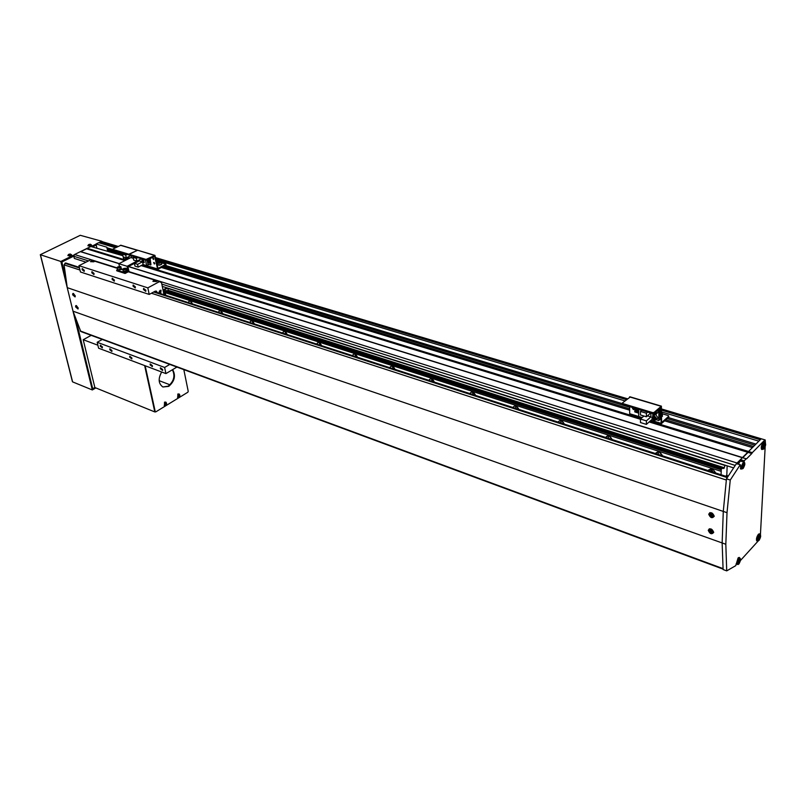 <?xml version="1.0" encoding="UTF-8"?>
<svg xmlns="http://www.w3.org/2000/svg" width="806" height="806" viewBox="0 0 806 806"><rect width="100%" height="100%" fill="white"/><g stroke="black" fill="none" stroke-linecap="round" stroke-linejoin="round"><path stroke-width="1.21" d="M96.881 248.329L96.075 243.946L98.654 242.677L115.51 247.744M96.075 243.946L106.805 247.19L107.863 250.172L122.492 254.625M661.585 411.916L758.849 441.154L755.947 444.076L668.355 417.579M622.464 403.695L165.452 265.446M112.83 249.528L107.581 247.946M624.892 400.884L156.173 259.965M754.829 445.194L667.197 418.616M634.423 408.682L633.083 408.279M629.637 407.232L164.202 266.101M122.22 253.376L107.581 248.933M753.529 446.494L665.847 419.835M629.657 408.823L162.752 266.867M108.075 250.243L108.316 251.291M128.758 271.562L737.067 463.017L752.431 447.592L664.708 420.863M629.667 410.183L161.532 267.511M122.724 255.683L90.887 246.505L87.229 248.298L124.547 259.764M661.595 410.194L760.239 439.764L760.935 439.069L748.542 451.491L649.979 421.206M641.102 418.485L142.007 265.124M100.498 243.231L100.196 241.921L101.657 241.488L118.16 246.424M86.01 262.151L74.343 258.444L73.83 256.278L74.585 254.515L87.229 248.298M765.388 442.988L765.206 439.965L661.605 409.337M626.363 399.635L155.89 258.615M117.061 246.968L100.196 241.921M97.052 248.248L102.553 249.92M764.662 440.187L752.3 452.65L748.542 451.491L748.049 452.388L649.142 421.951M640.458 419.271L141.121 265.587M123.902 260.288L86.776 248.863M752.3 452.65L751.807 453.546L748.049 452.388L742.82 457.647L128.466 266.474M119.137 263.562L81.003 251.704M751.807 453.546L746.578 458.815L742.356 457.707L128.295 266.554M118.966 263.653L80.409 251.653M733.621 467.893L162.278 286.382M728.342 475.973L726.579 475.409M709.542 469.918L708.897 469.707M656.699 452.861L656.124 452.68M727.163 475.6L727.123 476.689M165.754 295.298L164.928 291.238L165.734 290.482L722.66 468.447L166.419 290.704M167.577 288.054L164.071 289.948L164.495 294.895M166.56 290.644L168.303 290.825L167.759 288.115M163.678 290.885L163.175 290.724M164.071 289.948L163.094 290.341M166.862 287.833L163.356 289.727M150.118 364.846L152.344 366.639L152.425 365.712L150.208 363.909L150.118 364.846M109.767 349.703L111.863 351.466L111.943 350.519L109.848 348.746L109.767 349.703M91.813 272.76L93.929 274.574L94.04 273.486L91.934 271.662L91.813 272.76M133.02 286.12L135.257 287.964L135.378 286.886L133.141 285.032L133.02 286.12M160.344 368.685L162.6 370.478L162.681 369.561L160.434 367.758L160.344 368.685M143.468 289.505L145.745 291.359L145.866 290.281L143.599 288.427L143.468 289.505M82.111 269.617L84.187 271.421L84.298 270.332L82.222 268.519L82.111 269.617M100.246 346.127L102.312 347.89L102.402 346.933L100.327 345.17L100.246 346.127M160.686 293.666L161.049 290.271L160.112 290.361L159.296 293.213M159.125 292.79L159.366 291.127M157.17 281.002L155.064 280.206L153.614 280.659L152.898 281.344L156.495 281.576L157.21 280.881L159.507 281.606L147.82 287.853L149.211 294.422L155.185 291.198L156.324 291.097L157.271 292.558M94.544 261.275L92.63 260.54L90.474 261.668L93.859 261.799L94.604 261.164L117.354 268.327M129.655 357.159L131.811 358.942L131.902 358.005L129.746 356.222L129.655 357.159M112.115 279.339L114.281 281.173L114.402 280.085L112.236 278.251L112.115 279.339M169.784 364.423L164.626 367.455L97.183 342.278L98.594 348.192L165.915 373.601L176.927 367.062M163.991 294.734L161.532 282.705L159.507 281.606M164.626 367.455L165.915 373.601M97.183 342.278L102.302 339.457M147.82 287.853L78.948 265.678L80.449 271.995L149.211 294.422M128.325 271.783L155.064 280.206M78.948 265.678L90.544 259.885L92.63 260.54M764.803 442.635L764.33 441.97L763.232 442.413C761.267 445.375 760.783 447.743 761.781 449.516L762.667 449.264M759.897 534.459L759.494 533.814L758.355 534.338C756.522 537.159 756.028 539.375 756.884 540.967L757.7 540.755M739.737 558.084L739.314 557.42L738.095 557.964L735.777 565.641L726.72 570.88L723.103 569.54L722.146 542.952L73.003 311.176L67.241 287.651L64.077 264.862L65.79 262.998L79.361 267.38M739.293 462.271L737.712 463.853L740.351 464.689L740.835 469.112L741.762 468.87M746.578 458.815L742.356 457.707L736.341 463.742L726.468 478.835L723.284 511.417L722.146 542.952L723.284 511.417L67.241 287.651M740.351 464.689L736.341 463.742M740.392 461.163L741.57 459.984L744.21 460.81L746.124 458.876M740.11 464.931L730.246 480.064L726.468 478.835M730.246 480.064L727.012 512.687L723.284 511.417M727.012 512.687L725.823 544.262L722.146 542.952M725.823 544.262L726.72 570.88M740.482 560.472L758.315 540.836M760.421 534.751L765.176 446.877M744.15 462.17L744.21 460.81M741.51 461.344L741.57 459.984M192.433 303.922C191.294 301.494 190.095 300.678 188.826 301.494L188.554 302.673M190.911 301.635L191.757 303.701M222.728 313.705C221.539 311.176 220.28 310.37 218.95 311.267L218.688 312.406M221.035 311.267L221.892 313.443M254.293 323.911C253.054 321.272 251.734 320.456 250.334 321.463L250.082 322.551M252.419 321.322L253.286 323.579M287.218 334.55C285.908 331.8 284.528 330.984 283.057 332.102L282.825 333.13M285.153 331.82L286.019 334.158M321.584 345.653C320.214 342.782 318.753 341.966 317.221 343.215L316.99 344.172M319.317 342.782L320.194 345.2M320.214 343.416L321.534 345.482M357.501 357.26C356.04 354.247 354.509 353.451 352.897 354.841L352.696 355.708M355.013 354.247L355.879 356.736M355.94 354.821L357.461 357.129M395.061 369.39C393.509 366.246 391.897 365.45 390.205 367.002L390.033 367.768M392.341 366.246L393.207 368.795M393.308 366.78L395.031 369.289M434.384 382.094C432.741 378.8 431.029 378.014 429.266 379.747L429.124 380.402M431.422 378.82L432.268 381.419M432.419 379.304L434.353 381.994M475.6 395.414C473.847 391.948 472.044 391.182 470.2 393.116L470.089 393.63M472.366 392.008L473.213 394.638M473.414 392.441L475.57 395.283M518.852 409.388C516.968 405.75 515.064 405.005 513.14 407.161L513.069 407.524M515.316 405.851L516.152 408.521M516.434 406.234L518.812 409.216M564.301 424.077C562.256 420.248 560.241 419.523 558.246 421.921L558.215 422.112M560.432 420.41L561.258 423.09M561.611 420.742L564.24 423.835M612.097 439.522C609.9 435.492 607.764 434.807 605.689 437.446L607.664 435.744M607.865 435.734L608.691 438.414M609.124 436.006L612.016 439.189M662.441 455.783C660.205 451.662 657.958 450.927 655.691 453.607M657.807 451.884L658.633 454.554M659.157 452.095L662.331 455.34M715.547 472.941C713.27 468.709 710.892 467.943 708.414 470.644M710.469 468.931L711.295 471.57M711.9 469.072L711.809 469.566C712.232 471.591 713.431 472.528 715.396 472.356M722.66 468.447L724.04 468.336L724.977 465.475L167.809 288.377M725.964 476.316L726.821 474.784L727.153 465.838M165.22 292.659L721.189 471.349L721.239 469.848L164.978 291.49M721.189 471.349L721.078 474.734M722.055 468.387L721.481 468.951L165.109 290.825M721.481 468.951L721.259 469.535L164.928 291.238M286.039 332.515L287.138 334.319M253.306 322.108L254.182 323.579M221.942 312.184L222.547 313.222M71.049 255.996L72.611 256.489L72.429 255.744L74.112 254.918M80.711 251.674L87.008 248.58M72.611 256.489L73.779 255.915M91.007 246.183L92.579 246.666L92.408 245.921L96.105 244.107M98.876 242.747L100.236 242.072M92.579 246.666L96.277 244.843M99.904 243.049L100.407 242.808M72.429 255.744L71.653 255.502M89.859 246.555L90.423 246.727M92.408 245.921L91.622 245.689M95.833 387.928L92.317 389.953L60.813 261.466L40.3 254.706L80.268 235.302L101.858 241.276M60.813 261.466L70.626 256.64L69.84 256.389M40.471 254.887L72.6 381.883L92.317 389.953M95.058 387.615L92.761 388.945L75.653 319.085M65.8 278.856L61.649 261.89L70.807 257.386L70.626 256.64M65.538 277.073L62.002 262.625L62.394 261.728L73.799 256.117M76.207 320.647L92.539 388.049L93.365 388.401L92.73 388.129M93.365 388.401L94.866 387.535L83.209 339.709L91.209 335.346M92.388 246.958L96.317 245.024M172.645 369.611C175.96 375.656 174.66 381.238 168.736 386.366L162.903 386.991C158.399 383.696 157.986 378.699 161.674 371.999M172.393 369.763C175.335 375.828 173.935 381.298 168.192 386.165L162.893 386.991M155.316 411.624L154.692 411.352L144.637 365.561L154.812 411.937L155.85 411.846L155.226 411.574L145.171 365.773M183.818 369.611L188.231 391.353L187.858 392.22L155.85 411.846M154.692 411.352L155.226 411.574M159.165 380.664L169.945 384.805M94.866 387.535L154.812 411.937M83.209 339.709L97.879 345.21M88.559 245.286L90.413 245.034L90.594 244.278L88.741 244.53L88.559 245.286M87.955 245.79L90.987 246.193L91.592 245.336M90.615 244.369L88.519 245.125L90.615 244.369M89.778 244.399L89.869 244.943M68.53 255.099L70.404 254.847L70.616 254.081L68.752 254.323L68.53 255.099M67.936 255.613L70.999 256.026L71.633 255.129M70.636 254.162L68.5 254.938L70.636 254.162M69.79 254.192L69.88 254.767M178.932 396.492L178.297 396.189L178.952 394.809L178.086 396.179L179.355 396.754L179.798 395.393L179.134 395.373M177.975 396.471L179.164 397.015L179.889 395.303L178.7 394.769L177.975 396.471M179.103 394.043L177.834 394.013L177.794 397.368M179.365 395.474L178.69 395.262M179.829 395.625L178.791 395.716L179.456 395.927M178.7 396.391L178.186 396.139M179.315 396.25L178.549 396.31M179.355 396.754L178.741 396.189M165.623 404.642L166.499 403.534L165.24 403.191L164.857 404.793L165.623 404.642L164.988 404.33L165.331 403.363M164.646 404.632L165.865 405.166L166.59 403.443L165.381 402.909L164.646 404.632M165.824 402.174L164.515 402.144L164.464 405.519M166.056 403.615L165.381 403.403M166.54 403.756L165.482 403.856L166.157 404.068M165.391 404.541L164.877 404.28M166.016 404.4L165.24 404.451M166.056 404.894L165.431 404.33M165.301 403.353L165.824 403.514M75.2 295.681L72.772 293.555L72.651 294.805L75.079 296.93L75.2 295.681M78.132 307.791L75.714 305.675L75.603 306.895L78.021 309.01L78.132 307.791M714.227 516.152C712.514 512.415 710.68 511.77 708.726 514.218L708.726 514.258C710.449 518.006 712.282 518.641 714.227 516.172L714.227 516.152M709.794 512.717L708.726 514.218M713.713 532.282C712.01 528.565 710.187 527.92 708.252 530.318L708.252 530.348C709.965 534.056 711.779 534.71 713.713 532.292L713.713 532.282M709.3 528.847L708.252 530.318M80.761 331.488L73.003 311.176M123.751 258.958L122.109 252.903M129.736 254.958L128.839 254.212L137.705 250.253L154.903 255.371M137.655 250.243L120.87 245.246L113.011 248.994L113.092 250.162L129 254.988M112.921 249.397L128.839 254.212M127.116 254.414L125.736 255.119L122.562 254.152L123.943 253.457M125.927 259.058L125.615 257.658M122.562 254.152L123.167 256.913L126.341 257.88L125.736 255.119M128.456 256.802L128.648 257.678L123.862 260.116L124.074 261.043M130.894 255.562L126.341 257.88M131.63 257.789L131.166 255.643M125.142 260.499L123.862 260.116M129.917 258.061L128.648 257.678M160.011 262.081L159.91 262.816L158.439 262.645L160.011 262.081L160.122 262.645M159.135 262.917L158.994 262.212M154.319 264.015L153.634 262.494L154.319 264.015M153.382 259.502L152.707 257.96L153.382 259.502M156.435 261.255L158.691 261.93M161.462 262.766L165.734 264.056L166.066 265.033L157.664 269.365L154.611 256.328L147.236 260.066L146.229 260.197L146.057 259.421L154.954 255.391L158.016 268.428L165.915 264.257M120.447 245.276L137.282 250.293L129.837 254.081L129.927 255.26L146.229 260.197M129.756 254.484L146.057 259.421M154.53 255.431L137.705 250.253M154.178 262.504L154.762 263.592M153.241 257.97L153.825 259.079M134.401 263.411L134.975 266.111L138.189 267.108L143.125 264.549L146.632 265.617L148.939 264.418M137.695 257.618L136.315 258.323L133.091 257.346L134.481 256.64M147.871 264.096L147.689 262.403L150.591 263.28L150.772 264.983L147.871 264.096M148.143 259.603L149.755 260.086L149.956 261.053L147.045 260.147M148.919 262.776L148.808 262.242M148.576 261.134L148.465 260.6M145.453 259.965L146.632 265.617L157.301 268.882M147.196 260.852L150.248 261.648L147.196 260.852L147.397 261.819L150.289 262.696L150.248 261.648M143.125 264.549L141.937 258.907M142.743 262.202L144.224 262.655L143.79 260.6L142.309 260.147L142.813 262.162M138.189 267.108L137.594 264.338L142.39 261.859L141.745 258.847M141.473 258.766L136.909 261.114L136.315 258.323M137.594 264.338L134.471 263.371M133.091 257.346L133.695 260.126L136.909 261.114M147.538 262.484L150.43 263.371M150.772 264.983L150.591 263.28M149.745 258.766L150.863 264.59M150.964 264.62L150.118 258.575M149.503 258.897L149.614 259.411L148.909 259.2M142.39 261.859L139.257 260.912M149.956 261.053L149.755 260.086M148.304 259.512L149.906 260.006M149.614 259.411L149.664 258.807M150.087 261.728L150.289 262.696M144.203 262.555L142.773 262.151L142.37 260.217L143.76 260.65L144.163 262.575M632.781 407.574L632.367 408.108L633.405 409.589L634.433 409.055L634.01 407.947M632.962 407.635L634.423 409.116M662.633 413.861L668.355 415.584L668.758 417.206L661.142 423.865L660.93 407.433L654.059 413.428L652.689 413.609L652.699 412.622L654.069 412.44L661.394 406.153L661.605 422.596L668.768 416.239M630.292 414.173L629.688 413.72L629.637 406.627M630.141 397.066L622.454 402.97L622.857 404.572L652.689 413.609M622.857 404.572L622.464 403.373M622.847 403.594L652.699 412.622M656.497 419.815L658.804 420.52L660.084 419.372L659.983 408.189M660.154 408.239L658.693 409.327M647.702 412.098L646.402 413.236L640.438 411.433L641.747 410.294M658.804 420.52L658.865 409.377M643.913 416.017L640.458 419.049L640.468 422.556L646.402 424.389L652.477 418.989M629.688 413.72L642.16 417.558M638.725 416.5L638.695 409.367M652.83 413.71L652.82 416.037M640.438 411.433L640.448 414.959L646.402 416.773L646.402 413.236M650.684 413.004L646.402 416.773M646.402 424.389L646.402 420.873L650.885 416.904L650.895 413.065M646.402 420.873L640.458 419.049M638.705 411.07L634.806 409.881L634.806 408.662L638.705 409.851M638.715 413.377L637.959 412.894M637.949 411.503L637.949 410.838M638.715 413.125L634.816 411.937L634.816 410.728L638.705 411.906M650.885 416.904L647.45 415.856M634.806 408.662L638.695 409.67M634.816 410.728L638.705 411.735M654.18 417.165L655.51 418.485M653.938 417.095L654.049 417.891L653.888 417.075M654.049 417.891L654.966 418.687L654.049 417.891M653.706 419.07L653.092 417.861L653.716 417.024L654.956 417.397L655.57 418.616L654.946 419.442L653.706 419.07L654.351 418.495M653.737 417.286L653.092 417.861M654.996 412.601L655.54 412.763M655.308 412.319L654.966 413.72L654.049 413.438L654.069 412.44M139.186 260.086L139.347 260.862L127.942 266.736L128.97 271.451L125.091 273.456L124.92 272.68L128.154 271.007L127.126 266.292L139.005 260.036M119.459 266.474L118.845 263.713L130.894 257.567L133.302 258.293M124.92 272.68L116.648 270.07L116.82 270.836L125.091 273.456M118.301 270.01L122.844 269.073M127.147 270.685L128.154 271.007M116.648 270.07L117.464 269.647M118.845 263.713L127.126 266.292M123.62 269.264L125.645 268.781L123.62 269.264M124.104 269.416L123.963 268.811M125.132 269.275L124.97 268.569M126.895 270.242L127.136 270.705L123.812 271.753M123.076 271.007L123.6 271.703M123.671 271.834L127.167 270.836M123.046 271.531L123.61 272.045M118.15 270.091L121.716 269.416L121.374 268.509M117.565 269.275L117.898 269.859M117.535 269.788L118.089 270.302M118.109 267.532L120.124 267.048L118.109 267.532M118.593 267.683L118.452 267.078M119.61 267.532L119.459 266.836M74.364 296.356L74.908 295.449L73.779 293.968L73.245 294.875L74.364 296.356M73.961 294.21L73.265 294.694L74.454 296.265L73.961 294.21M74.656 295.399L73.9 295.641M73.689 295.359L74.233 295.097M73.386 295.177L74.142 294.966M77.305 308.446L77.839 307.56L76.731 306.089L76.187 306.975L77.305 308.446M76.902 306.32L76.207 306.794L77.396 308.366L76.902 306.32M77.598 307.499L76.842 307.731M76.63 307.449L77.164 307.197M76.328 307.267L77.074 307.066M710.983 530.247L710.348 530.67M711.355 529.935L710.308 530.721L709.552 530.338L709.542 530.973L711.033 532.565L712.615 532.061L711.486 529.975L710.761 529.723L710.66 530.539M711.063 532.736L712.897 531.799L711.164 529.602L709.33 530.539L711.063 532.736M710.68 532.423L711.295 530.993L710.63 531.779M711.345 532.031L711.98 531.285M710.298 531.356L711.063 530.691L711.839 531.245M711.789 531.507L711.285 531.335M712.111 531.315L711.698 531.849M709.542 530.973L710.277 530.701M711.476 514.137L710.036 514.238L711.174 516.344L713.119 515.951L711.99 513.845L711.255 513.593L711.154 514.43L711.829 513.795M711.557 516.656L713.411 515.689L711.658 513.472L709.814 514.45L711.557 516.656M711.174 516.344L711.789 514.903L711.114 515.679M711.839 515.931L712.494 515.175M710.781 515.256L711.557 514.601L712.444 515.155M712.282 515.417L711.779 515.246M712.625 515.205L712.202 515.739M710.015 514.883L710.781 514.601M738.588 563.031L738.236 562.326L739.485 559.848L739.837 560.563L738.588 563.031M739.082 560.291L739.837 560.563M738.387 561.792L739.384 562.155M758.819 539.335L758.496 538.61L759.705 536.202L760.028 536.927L758.819 539.335M759.282 536.665L760.028 536.927M758.617 538.156L759.584 538.489M742.84 467.309L742.477 466.473L743.777 463.944L744.14 464.79L742.84 467.309M743.233 464.498L744.14 464.79M742.568 466.13L743.666 466.473M763.715 447.733L763.846 445.244L764.642 444.428L764.511 446.927L763.715 447.733M764.078 445.003L764.975 445.275M763.463 446.605L764.511 446.927M627.088 399.01L155.749 257.93M117.827 246.586L100.972 241.538M117.273 267.945L74.585 254.515M735.233 465.425L161.815 284.095M88.489 260.912L73.83 256.278M107.682 251.099L106.805 247.19M154.692 291.47L157.22 292.286M723.879 468.427L168.122 290.855M724.342 467.762L168.202 290.291M88.63 244.591L87.925 245.538L90.836 245.669L91.441 244.843M68.641 254.384L67.906 255.361L70.837 255.492L71.472 254.636M179.889 395.283L179.305 394.124L178.227 394.205L177.904 397.408L178.861 397.267M166.6 403.463L166.016 402.254L164.898 402.335L164.565 405.559L165.562 405.418M723.042 568.623L80.217 330.954M727.627 477.071L154.208 291.732M79.391 267.542L65.417 263.028M727.274 477.605L153.664 292.014M79.512 268.025L64.873 263.29M726.327 480.033L151.407 293.233M79.985 270.03L64.077 264.862M123.328 258.464L125.676 259.189M132.527 256.056L133.191 256.64M132.506 256.046L134.159 256.55M134.249 256.58L133.504 256.782M159.346 263.29C161.804 262.454 161.875 261.94 159.558 261.738C157.099 262.575 157.029 263.088 159.346 263.29M161.089 261.9L161.381 262.373L159.356 263.381L157.694 262.544M157.613 263.088L157.916 264.58L159.719 265.184L161.684 263.864M161.603 264.408L158.208 265.053M147.065 259.28L147.236 260.066M165.845 265.245L165.683 264.479M651.036 420.269L660.92 423.301M629.567 396.895L661.031 406.274M668.718 417.246L668.728 416.279M654.341 416.067C651.419 416.621 651.409 418.062 654.321 420.4C657.253 419.845 657.253 418.405 654.341 416.067M652.044 417.186C651.601 418.102 652.366 419.18 654.341 420.45L652.044 417.186L654.391 415.946L656.719 419.18L654.371 420.44M658.079 412.269L653.454 415.846M658.049 418.002L656.739 419.17L658.109 417.941L655.772 414.707L658.109 417.941L656.699 419.301M654.351 414.697L652.8 413.639L654.341 414.677C656.487 414.828 657.071 413.81 656.104 411.624M656.729 413.579L658.139 412.209L657.595 410.294L658.139 412.209L656.749 413.448L656.205 411.534M661.565 414.596L661.585 412.491L662.441 414.193L661.565 414.747M662.058 412.743L662.431 415.342M662.431 415.564L662.421 416.4M126.058 268.287C123.54 268.277 122.583 268.771 123.197 269.758C125.726 269.758 126.683 269.264 126.058 268.287M123.157 269.849L122.703 269.325L126.099 268.277L126.592 268.851L123.157 269.849M122.774 269.617L123.409 271.602M126.844 270.907L123.63 271.693M123.56 271.662L126.915 270.363M126.29 268.378L126.985 270.665L123.127 271.37M120.547 266.554C118.039 266.554 117.082 267.048 117.686 268.025C120.195 268.025 121.152 267.532 120.547 266.554M120.769 266.655L121.061 267.118L117.646 268.116L117.333 267.35M121.323 269.164L118.109 269.96M118.049 269.919L121.394 268.63M73.507 293.424L73.195 294.754M76.439 305.545L76.137 306.854M709.159 530.408L709.411 531.083M711.325 532.816L713.703 532.434M709.633 528.756L709.109 529.874M709.633 514.309L709.905 515.034M711.748 516.706L714.217 516.334M710.146 512.626L709.582 513.785M740.049 558.195L739.152 558.901C737.117 562.749 737.037 564.442 738.921 563.978C740.956 560.14 741.026 558.447 739.152 558.901L737.661 564.553C736.896 563.142 737.339 561.188 738.981 558.679L740.382 558.669M738.316 564.442L736.069 563.978M760.219 534.569L759.393 535.244C757.418 539.002 757.328 540.675 759.131 540.282C761.096 536.544 761.186 534.862 759.393 535.244L757.942 540.836C757.187 539.436 757.62 537.501 759.222 535.033L760.552 535.013M758.557 540.715L756.471 540.322M744.281 462.211L743.434 462.846C741.308 466.765 741.228 468.618 743.182 468.407C745.298 464.498 745.389 462.644 743.434 462.846C741.863 466.855 741.369 468.88 741.953 468.931C741.046 467.359 741.48 465.253 743.253 462.614L744.673 462.725M742.689 468.77L740.351 468.427M744.17 462.17L740.885 461.143L739.848 461.556L738.447 464.085M738.336 464.055L739.656 461.667M765.106 442.726L764.33 443.33C762.275 447.159 762.174 448.982 764.038 448.831C766.083 445.023 766.184 443.189 764.33 443.34L762.869 449.325C762.002 447.783 762.426 445.708 764.148 443.109L765.488 443.209M763.564 449.174L761.307 448.851M761.418 438.827L661.605 408.974M627.4 398.748L155.699 257.648M765.156 439.945L761.479 438.847M189.541 301.091L188.826 301.494M219.736 310.814L218.95 311.267M251.21 320.949L250.334 321.463M284.024 331.508L283.057 332.102M318.289 342.54L317.221 343.215M354.076 354.066L352.897 354.841M391.504 366.115L390.205 367.002M430.696 378.729L429.266 379.747M471.762 391.958L470.2 393.116M514.843 405.831L513.14 407.161M560.089 420.41L558.246 421.921M657.746 451.894L655.842 453.657M710.469 469.011L708.716 470.734M40.33 254.797L72.429 381.671M89.718 244.248L91.662 245.548M69.709 254.041L71.704 255.341M177.501 397.308L179.113 397.197L178.942 393.922M164.172 405.458L165.814 405.347L165.663 402.063M723.073 569.117L80.681 331.457M727.737 476.89L154.389 291.631M123.701 258.938L125.242 259.411M112.78 249.316L112.931 249.991M134.28 256.58L133.464 256.782M157.936 264.821L159.739 265.224L161.744 264.166L161.381 262.373L159.558 261.728L157.543 262.786M142.692 264.771L157.664 269.365M129.615 254.404L129.756 255.079M629.919 414.284L641.757 417.911M650.623 420.631L661.142 423.865M629.939 396.794L661.353 406.143M632.922 407.624L632.367 408.108M654.341 420.45L656.719 419.18M652.759 413.629L654.361 414.727L656.749 413.448M118.079 269.96L121.464 268.922L120.578 266.554C118.432 266.585 117.303 266.927 117.192 267.592M117.595 269.395L117.263 267.884M75.23 296.598L73.215 294.845M78.172 308.688L76.157 306.945M709.099 530.338C710.177 533.149 711.708 533.804 713.713 532.292M709.582 514.238C710.66 517.079 712.212 517.734 714.227 516.193M738.457 557.621L739.958 558.165M758.668 534.035L760.139 534.539M763.443 442.222L765.005 442.695"/></g></svg>
